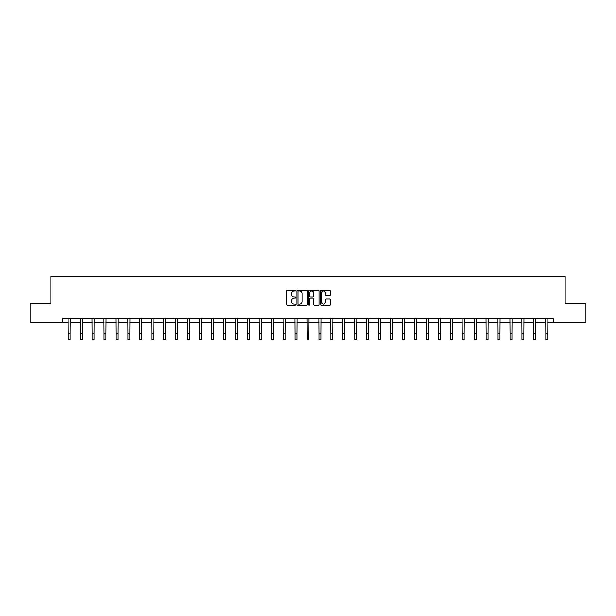 <?xml version="1.0" encoding="UTF-8"?>
<svg xmlns="http://www.w3.org/2000/svg" width="616" height="616" viewBox="0 0 616 616"><rect width="100%" height="100%" fill="white"/><g stroke="black" fill="none" stroke-linecap="round" stroke-linejoin="round"><path stroke-width="0.92" d="M295.757 290.575A0.524 0.524 0 0 0 295.226 290.051L287.249 290.051A0.755 0.755 0 0 0 286.494 290.806L286.494 304.327A0.755 0.755 0 0 0 287.249 305.074L295.226 305.074A0.524 0.524 0 0 0 295.757 304.55A0.524 0.524 0 0 0 295.226 304.027L294.194 304.027A2.402 2.402 0 0 1 291.791 301.624L291.791 300.493A2.402 2.402 0 0 1 294.194 298.09L295.226 298.09A0.524 0.524 0 0 0 295.757 297.567A0.524 0.524 0 0 0 295.226 297.035L294.194 297.035A2.402 2.402 0 0 1 291.791 294.633L291.791 293.509A2.402 2.402 0 0 1 294.194 291.106L295.226 291.106A0.524 0.524 0 0 0 295.757 290.575M329.953 295.349A0.755 0.755 0 0 0 330.707 294.594L330.707 290.806A0.755 0.755 0 0 0 329.953 290.051L321.09 290.051A0.755 0.755 0 0 0 320.335 290.806L320.335 304.327A0.755 0.755 0 0 0 321.09 305.074L329.953 305.074A0.755 0.755 0 0 0 330.707 304.327L330.707 299.746A0.755 0.755 0 0 0 329.953 298.991L326.164 298.991A0.755 0.755 0 0 0 325.41 299.746L325.41 302.017A2.01 2.01 0 0 1 323.4 304.027A2.01 2.01 0 0 1 321.39 302.017L321.39 293.116A2.01 2.01 0 0 1 323.4 291.106A2.01 2.01 0 0 1 325.41 293.116L325.41 294.594A0.755 0.755 0 0 0 326.164 295.349L329.953 295.349M62.755 322.438L30.8 322.438L30.8 303.303L50.812 303.303L50.812 276.515L565.188 276.515L565.188 303.303L585.2 303.303L585.2 322.438L553.245 322.438L553.245 318.611L62.755 318.611L62.755 322.438L68.261 322.438M307.346 290.806A0.755 0.755 0 0 0 306.591 290.051L297.728 290.051A0.755 0.755 0 0 0 296.974 290.806L296.974 304.327A0.755 0.755 0 0 0 297.728 305.074L306.591 305.074A0.755 0.755 0 0 0 307.346 304.327L307.346 290.806M309.409 290.051L318.272 290.051A0.755 0.755 0 0 1 319.026 290.806L319.026 304.327A0.755 0.755 0 0 1 318.272 305.074L314.476 305.074A0.755 0.755 0 0 1 313.729 304.327L313.729 298.845A0.755 0.755 0 0 0 312.974 298.09L310.464 298.09A0.755 0.755 0 0 0 309.709 298.845L309.709 304.55A0.524 0.524 0 0 1 309.186 305.074A0.524 0.524 0 0 1 308.655 304.55L308.655 290.806A0.755 0.755 0 0 1 309.409 290.051M70.178 322.438L80.203 322.438M82.113 322.438L92.138 322.438M94.056 322.438L104.081 322.438M105.991 322.438L116.016 322.438M117.933 322.438L127.959 322.438M129.868 322.438L139.894 322.438M141.811 322.438L151.836 322.438M153.746 322.438L163.771 322.438M165.689 322.438L175.714 322.438M177.624 322.438L187.657 322.438M189.566 322.438L199.592 322.438M201.509 322.438L211.534 322.438M213.444 322.438L223.469 322.438M225.387 322.438L235.412 322.438M237.322 322.438L247.347 322.438M249.264 322.438L259.29 322.438M261.199 322.438L271.225 322.438M273.142 322.438L283.168 322.438M285.077 322.438L295.103 322.438M297.02 322.438L307.045 322.438M308.955 322.438L318.98 322.438M320.897 322.438L330.923 322.438M332.832 322.438L342.858 322.438M344.775 322.438L354.801 322.438M356.71 322.438L366.736 322.438M368.653 322.438L378.678 322.438M380.588 322.438L390.613 322.438M392.531 322.438L402.556 322.438M404.466 322.438L414.491 322.438M416.408 322.438L426.434 322.438M428.343 322.438L438.376 322.438M440.286 322.438L450.311 322.438M452.229 322.438L462.254 322.438M464.164 322.438L474.189 322.438M476.106 322.438L486.132 322.438M488.041 322.438L498.067 322.438M499.984 322.438L510.01 322.438M511.919 322.438L521.945 322.438M523.862 322.438L533.887 322.438M535.797 322.438L545.822 322.438M547.74 322.438L553.245 322.438M298.552 291.106A0.524 0.524 0 0 0 298.029 291.63L298.029 303.503A0.524 0.524 0 0 0 298.552 304.027L299.645 304.027A2.402 2.402 0 0 0 302.048 301.624L302.048 293.509A2.402 2.402 0 0 0 299.645 291.106L298.552 291.106M313.729 293.154A2.01 2.01 0 0 0 311.719 291.145A2.01 2.01 0 0 0 309.709 293.154L309.709 296.288A0.755 0.755 0 0 0 310.464 297.035L312.974 297.035A0.755 0.755 0 0 0 313.729 296.288L313.729 293.154M68.168 318.611L68.261 333.741L70.178 333.741L70.27 318.611M68.261 333.741L68.261 339.485L70.178 339.485L70.178 333.741M80.103 318.611L80.203 333.741L82.113 333.741L82.213 318.611M80.203 333.741L80.203 339.485L82.113 339.485L82.113 333.741M92.046 318.611L92.138 333.741L94.056 333.741L94.148 318.611M92.138 333.741L92.138 339.485L94.056 339.485L94.056 333.741M103.981 318.611L104.081 333.741L105.991 333.741L106.091 318.611M104.081 333.741L104.081 339.485L105.991 339.485L105.991 333.741M115.924 318.611L116.016 333.741L117.933 333.741L118.026 318.611M116.016 333.741L116.016 339.485L117.933 339.485L117.933 333.741M127.859 318.611L127.959 333.741L129.868 333.741L129.968 318.611M127.959 333.741L127.959 339.485L129.868 339.485L129.868 333.741M139.801 318.611L139.894 333.741L141.811 333.741L141.911 318.611M139.894 333.741L139.894 339.485L141.811 339.485L141.811 333.741M151.736 318.611L151.836 333.741L153.746 333.741L153.846 318.611M151.836 333.741L151.836 339.485L153.746 339.485L153.746 333.741M163.679 318.611L163.771 333.741L165.689 333.741L165.789 318.611M163.771 333.741L163.771 339.485L165.689 339.485L165.689 333.741M175.614 318.611L175.714 333.741L177.624 333.741L177.724 318.611M175.714 333.741L175.714 339.485L177.624 339.485L177.624 333.741M187.557 318.611L187.657 333.741L189.566 333.741L189.666 318.611M187.657 333.741L187.657 339.485L189.566 339.485L189.566 333.741M199.492 318.611L199.592 333.741L201.509 333.741L201.601 318.611M199.592 333.741L199.592 339.485L201.509 339.485L201.509 333.741M211.434 318.611L211.534 333.741L213.444 333.741L213.544 318.611M211.534 333.741L211.534 339.485L213.444 339.485L213.444 333.741M223.369 318.611L223.469 333.741L225.387 333.741L225.479 318.611M223.469 333.741L223.469 339.485L225.387 339.485L225.387 333.741M235.312 318.611L235.412 333.741L237.322 333.741L237.422 318.611M235.412 333.741L235.412 339.485L237.322 339.485L237.322 333.741M247.255 318.611L247.347 333.741L249.264 333.741L249.357 318.611M247.347 333.741L247.347 339.485L249.264 339.485L249.264 333.741M259.19 318.611L259.29 333.741L261.199 333.741L261.3 318.611M259.29 333.741L259.29 339.485L261.199 339.485L261.199 333.741M271.132 318.611L271.225 333.741L273.142 333.741L273.235 318.611M271.225 333.741L271.225 339.485L273.142 339.485L273.142 333.741M283.067 318.611L283.168 333.741L285.077 333.741L285.177 318.611M283.168 333.741L283.168 339.485L285.077 339.485L285.077 333.741M295.01 318.611L295.103 333.741L297.02 333.741L297.112 318.611M295.103 333.741L295.103 339.485L297.02 339.485L297.02 333.741M306.945 318.611L307.045 333.741L308.955 333.741L309.055 318.611M307.045 333.741L307.045 339.485L308.955 339.485L308.955 333.741M318.888 318.611L318.98 333.741L320.897 333.741L320.99 318.611M318.98 333.741L318.98 339.485L320.897 339.485L320.897 333.741M330.823 318.611L330.923 333.741L332.832 333.741L332.933 318.611M330.923 333.741L330.923 339.485L332.832 339.485L332.832 333.741M342.765 318.611L342.858 333.741L344.775 333.741L344.868 318.611M342.858 333.741L342.858 339.485L344.775 339.485L344.775 333.741M354.7 318.611L354.801 333.741L356.71 333.741L356.81 318.611M354.801 333.741L354.801 339.485L356.71 339.485L356.71 333.741M366.643 318.611L366.736 333.741L368.653 333.741L368.745 318.611M366.736 333.741L366.736 339.485L368.653 339.485L368.653 333.741M378.578 318.611L378.678 333.741L380.588 333.741L380.688 318.611M378.678 333.741L378.678 339.485L380.588 339.485L380.588 333.741M390.521 318.611L390.613 333.741L392.531 333.741L392.631 318.611M390.613 333.741L390.613 339.485L392.531 339.485L392.531 333.741M402.456 318.611L402.556 333.741L404.466 333.741L404.566 318.611M402.556 333.741L402.556 339.485L404.466 339.485L404.466 333.741M414.399 318.611L414.491 333.741L416.408 333.741L416.508 318.611M414.491 333.741L414.491 339.485L416.408 339.485L416.408 333.741M426.334 318.611L426.434 333.741L428.343 333.741L428.443 318.611M426.434 333.741L426.434 339.485L428.343 339.485L428.343 333.741M438.276 318.611L438.376 333.741L440.286 333.741L440.386 318.611M438.376 333.741L438.376 339.485L440.286 339.485L440.286 333.741M450.211 318.611L450.311 333.741L452.229 333.741L452.321 318.611M450.311 333.741L450.311 339.485L452.229 339.485L452.229 333.741M462.154 318.611L462.254 333.741L464.164 333.741L464.264 318.611M462.254 333.741L462.254 339.485L464.164 339.485L464.164 333.741M474.089 318.611L474.189 333.741L476.106 333.741L476.199 318.611M474.189 333.741L474.189 339.485L476.106 339.485L476.106 333.741M486.032 318.611L486.132 333.741L488.041 333.741L488.142 318.611M486.132 333.741L486.132 339.485L488.041 339.485L488.041 333.741M497.974 318.611L498.067 333.741L499.984 333.741L500.077 318.611M498.067 333.741L498.067 339.485L499.984 339.485L499.984 333.741M509.909 318.611L510.01 333.741L511.919 333.741L512.019 318.611M510.01 333.741L510.01 339.485L511.919 339.485L511.919 333.741M521.852 318.611L521.945 333.741L523.862 333.741L523.954 318.611M521.945 333.741L521.945 339.485L523.862 339.485L523.862 333.741M533.787 318.611L533.887 333.741L535.797 333.741L535.897 318.611M533.887 333.741L533.887 339.485L535.797 339.485L535.797 333.741M545.73 318.611L545.822 333.741L547.74 333.741L547.832 318.611M545.822 333.741L545.822 339.485L547.74 339.485L547.74 333.741"/></g></svg>
